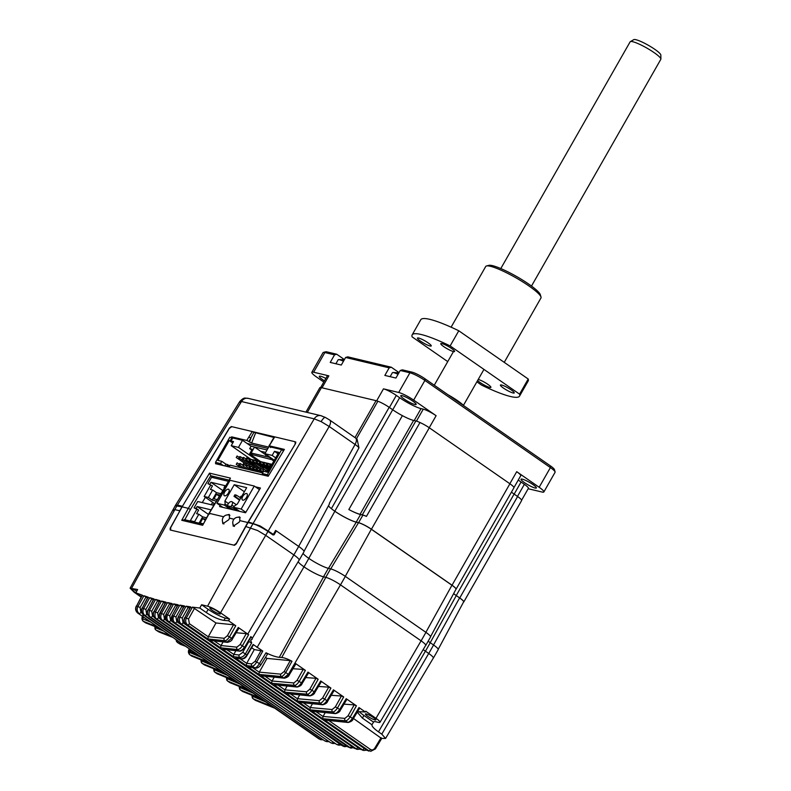 <?xml version="1.0" encoding="UTF-8"?>
<svg xmlns="http://www.w3.org/2000/svg" width="791" height="791" viewBox="0 0 791 791"><rect width="100%" height="100%" fill="white"/><g stroke="black" fill="none" stroke-linecap="round" stroke-linejoin="round"><path stroke-width="1.19" d="M212.146 610.276A6.002 0.969 29.7 0 1 209.872 608.002A6.002 0.969 29.7 0 1 218.029 611.67A6.002 0.969 29.7 0 1 220.303 613.954A6.002 0.969 29.7 0 1 212.146 610.276M135.874 592.736A6.002 0.969 29.7 0 1 134.361 591.757A6.002 0.969 29.7 0 1 132.087 589.473A6.002 0.969 29.7 0 1 136.794 591.065M367.647 716.221A6.002 0.969 29.7 0 1 365.373 713.947A6.002 0.969 29.7 0 1 373.52 717.625A6.002 0.969 29.7 0 1 375.804 719.899A6.002 0.969 29.7 0 1 367.647 716.221M274.052 677.442L272.055 680.992L293.876 682.959A1.77 1.493 93 0 0 294.39 685.342L271.62 683.256L272.055 680.992M292.977 668.721L303.19 669.433L297.07 680.339L293.876 682.959M323.568 576.817L279.292 657.321L281.734 657.499C284.414 657.776 287.825 659.032 291.988 661.266L285.858 672.31C284.157 674.931 282.634 676.335 281.299 676.532L283.761 677.956L288.666 674.1L295.191 663.263L305.415 670.373L303.19 669.433M295.191 663.263L295.508 664.104M286.955 686.311L284.997 689.871L306.631 691.818A1.77 1.493 93 0 0 307.145 694.201L284.562 692.135L284.968 689.93L278.481 685.431M305.731 677.58L315.945 678.292L309.825 689.198L306.631 691.818M301.826 683.642L301.42 682.959L307.946 672.123L318.17 679.232L315.945 678.292M307.946 672.123L308.263 672.963M299.552 695.16L297.564 698.71L319.386 700.678A1.77 1.493 93 0 0 319.9 703.061L297.129 700.974L297.564 698.71M318.486 686.44L328.7 687.152L322.58 698.058L319.386 700.678M314.581 692.501L314.175 691.818L320.701 680.982L330.925 688.081L328.7 687.152M320.701 680.982L321.017 681.822M312.307 704.02L310.319 707.569L332.141 709.527A1.77 1.493 93 0 0 332.655 711.92L309.884 709.824L310.319 707.569M331.241 695.299L341.455 696.011L335.335 706.907L332.141 709.527M327.336 701.36L326.93 700.678L333.456 689.841L343.68 696.94L341.455 696.011M333.456 689.841L333.772 690.672M325.061 712.879L323.074 716.428L344.896 718.386A1.77 1.493 93 0 0 345.41 720.779L322.639 718.683L323.074 716.428M343.996 704.158L354.21 704.87L348.089 715.766L344.896 718.386M340.09 710.219L339.675 709.537L346.211 698.7L356.434 705.799L354.21 704.87M346.211 698.7L346.527 699.531M359.707 711.653A962.103 458.404 -55.2 0 0 365.353 711.999L365.788 711.238L375.992 718.327A10.52 1.701 29.7 0 1 379.977 722.321A10.52 1.701 29.7 0 1 378.444 722.381L376.19 721.847A17.738 2.857 29.7 0 0 373.599 721.946A17.738 2.857 29.7 0 0 373.54 722.124L371.968 724.764L362.407 718.129L357.344 712.256L359.707 711.653M359.282 711.633A14.129 2.274 -150.3 0 0 363.929 715.46L373.54 722.124M428.722 653.475L381.786 734.157L378.474 731.853C373.925 728.649 371.76 726.286 371.968 724.764M381.786 734.157L385.573 738.428L381.47 738.418L381.114 737.657L374.736 748.246L375.399 748.919L381.756 738.379M329.254 720.838L370.455 749.443C372.086 750.333 373.51 749.937 374.736 748.246M353.468 718.465L381.47 738.418M352.845 719.068L352.43 718.396L358.966 707.559L365.353 711.999M358.966 707.559L359.282 708.39M367.004 750.313A1.77 0.84 -55.2 0 0 367.143 750.471A1.77 0.84 -55.2 0 0 367.331 750.54L368.784 750.738A1.77 0.84 -55.2 0 0 370.455 749.443M324.676 720.097L347.526 722.252A1.77 1.493 93.1 0 0 348.208 722.48L324.676 720.097L368.784 750.738L367.331 750.54L186.261 624.781C184.095 622.833 183.641 620.46 184.906 617.642L190.423 606.934M311.921 711.238L334.771 713.393A1.77 1.493 93.1 0 0 335.453 713.63L311.921 711.238L322.639 718.683M299.166 702.378L322.026 704.534A1.77 1.493 93.1 0 0 322.698 704.771L299.166 702.378L309.884 709.824M286.411 693.529L309.271 695.675A1.77 1.493 93.1 0 0 309.943 695.912L286.411 693.529L297.129 700.974M273.844 684.69L296.516 686.815A1.77 1.493 93.1 0 0 297.189 687.053L273.844 684.69L284.562 692.135M260.901 675.811L283.761 677.956A1.77 1.493 93.1 0 0 284.434 678.194L260.901 675.811L271.62 683.256M289.071 674.782L284.187 671.529L280.775 674.15A1.77 1.493 93.2 0 0 281.299 676.532L258.865 674.397L259.3 672.132L280.775 674.15M291.988 661.266L290.257 660.633L284.187 671.529M265.489 657.361L267.002 658.409L259.3 672.132M267.002 658.409L290.257 660.633M279.292 657.321C275.93 656.985 271.511 655.472 266.013 652.773L267.239 654.088M235.817 650.825L233.8 654.414L239.189 654.997A1.77 1.513 95.5 0 0 239.693 657.38L241.196 658.784L235.589 658.122L246.288 665.557L252.141 666.309L254.92 667.851L248.117 666.932L258.865 674.397M248.344 641.442L248.898 641.491L242.708 652.348L239.189 654.997M227.205 649.955L233.8 654.414M185.915 624.514A1.77 0.84 -55.2 0 0 186.073 624.712A1.77 0.84 -55.2 0 0 186.261 624.781L187.714 624.979C185.588 623.189 185.153 620.816 186.419 617.85L192.431 607.132L199.797 608.042L201.596 604.759L207.558 606.183C211.197 607.261 215.518 609.466 220.521 612.798L229.568 619.076L228.599 620.757L235.767 625.73L229.568 636.775C227.541 639.642 225.929 640.947 224.713 640.69L226.809 642.144L209.882 640.374L220.6 647.819L237.399 649.54A1.77 1.493 94.1 0 1 236.895 647.157L221.035 645.555L223.032 642.015M179.606 623.575A1.77 0.84 -55.2 0 0 179.755 623.753A1.77 0.84 -55.2 0 0 179.933 623.822L360.993 749.571L362.416 749.799L181.357 624.05A1.77 0.84 -55.2 0 0 183.037 622.764L182.217 618.018L178.588 616.693C177.322 619.501 177.767 621.884 179.933 623.822L181.357 624.05C179.231 622.27 178.806 619.897 180.071 616.931L186.103 606.193L190.7 606.885L191.076 607.646M186.103 606.193L189.721 608.23M183.037 622.764L364.859 748.879M173.377 622.487A1.77 0.84 -55.2 0 0 173.526 622.655A1.77 0.84 -55.2 0 0 173.684 622.725L354.734 748.464L356.138 748.731L175.088 622.982A1.77 0.84 -55.2 0 0 176.769 621.696L175.948 616.95L172.359 615.596C171.41 619.61 171.855 621.983 173.684 622.725L175.088 622.982C172.942 621.133 172.517 618.76 173.812 615.863L179.844 605.105L184.402 605.906L184.778 606.648M179.844 605.105L183.472 607.172M176.769 621.696L358.046 747.584M167.227 621.261A1.77 0.84 -55.2 0 0 167.366 621.419A1.77 0.84 -55.2 0 0 167.514 621.479L348.564 747.218L349.938 747.515L168.888 621.775A1.77 0.84 -55.2 0 0 170.589 620.49L169.768 615.744L166.199 614.35C165.181 618.176 165.626 620.559 167.514 621.479L168.888 621.775C166.753 619.926 166.328 617.553 167.633 614.656L173.674 603.889L178.173 604.799L178.568 605.51M173.674 603.889L177.283 605.975M339.161 745.27L336.452 744.301L156.747 618.918A1.77 0.84 -55.2 0 0 158.477 617.633L157.646 612.896L154.116 611.433C152.831 614.33 153.266 616.713 155.412 618.562L156.747 618.918C154.858 617.989 154.443 615.616 155.511 611.809L161.552 601.051L165.942 602.149L160.118 612.966C158.843 616.407 159.278 618.78 161.423 620.095A1.77 0.84 124.8 0 1 161.285 620.025C159.04 618.068 158.566 615.724 159.851 612.985L163.668 614.389L164.488 619.135A1.77 0.84 124.8 0 1 162.778 620.411C160.632 619.106 160.207 616.733 161.532 613.302L167.573 602.544L172.023 603.543L172.428 604.235M167.573 602.544L171.172 604.64M347.674 746.645L343.146 745.992A924.916 440.696 -55.2 0 0 343.818 746.15A1.77 0.84 -55.2 0 0 345.41 745.073M165.942 602.149L166.357 602.831M161.552 601.051L165.141 603.177M333.169 743.619L330.529 742.63L150.804 617.277A1.77 0.84 -55.2 0 0 152.534 616.001L151.714 611.255L148.194 609.762C146.899 612.659 147.324 615.032 149.479 616.881L150.804 617.277C148.955 616.535 148.55 614.162 149.568 610.168L155.6 599.42L159.94 600.626L154.116 611.433L159.693 600.626M159.94 600.626L160.365 601.279M155.6 599.42L159.189 601.565M329.402 741.869L324.676 740.821L144.931 615.487A1.77 0.84 -55.2 0 0 146.681 614.212L145.851 609.475L142.34 607.943C141.065 610.87 141.49 613.243 143.616 615.062L144.931 615.487C142.815 613.638 142.41 611.265 143.715 608.388L149.736 597.66L154.018 598.955L148.194 609.762L153.761 598.945M154.018 598.955L154.453 599.598M149.736 597.66L153.296 599.815M141.124 597.067L134.173 592.241L130.11 588.188L137.644 589.532L135.834 592.805L142.38 595.208L136.576 605.975L137.941 606.46C136.625 609.337 137.031 611.71 139.147 613.559A1.77 0.84 -55.2 0 0 140.897 612.293L140.076 607.547L137.941 606.46L143.942 595.752L148.154 597.156L142.34 607.943L147.917 597.136M148.154 597.156L148.599 597.769M135.834 592.805L141.352 596.641M142.38 595.208L142.835 595.811M323.46 739.99L320.217 739.318L137.832 613.104C135.716 611.275 135.291 608.902 136.576 605.975L142.143 595.178M143.942 595.752L147.492 597.927M272.252 706.462L253.229 698.829A1.77 1.542 -65 0 1 252.893 696.485L265.825 702.003M255.78 700.5A1.77 1.552 -65.1 0 1 255.552 700.411L274.793 708.222L255.355 700.302L253.031 698.71M321.532 738.656A1.77 0.84 124.8 0 1 320.217 739.318L318.813 738.814A1.77 0.84 124.8 0 1 318.733 738.735M157.468 626.729L137.832 613.104A1.77 0.84 -55.2 0 1 137.733 613.055C135.498 611.087 135.024 608.734 136.309 606.005M151.032 622.28L142.983 618.957A1.77 1.542 -66.4 0 0 143.339 621.311L157.973 627.085M160.158 628.608L145.425 622.764L143.102 621.182C141.718 619.739 141.599 617.88 142.795 615.616M170.223 635.588L160.009 628.499M163.786 631.139L155.797 627.846A1.77 1.542 -66.4 0 0 156.153 630.19L170.727 635.944M155.797 627.846L155.204 626.779M156.153 630.19L158.684 631.811L156.153 630.19M158.408 631.643L158.922 631.94A1.77 1.542 -66.6 0 1 158.684 631.811L172.913 637.467M182.988 644.467L172.764 637.358M177.194 640.453A1.77 1.533 -68.6 0 0 177.649 642.608L183.502 644.823M179.933 644.042L177.441 642.51M180.902 644.507A1.77 1.533 -68.9 0 1 180.585 644.428L176.541 641.6L176.007 639.632M189.484 648.986L189.88 650.657L192.529 652.99L190.542 651.468M191.195 655.739A5.3 2.521 -55.2 0 0 191.363 655.877A5.3 2.521 -55.2 0 0 191.541 655.976L189.445 654.444M208.478 662.166L189.929 654.78A1.77 1.552 -65.2 0 1 189.583 652.427L189.533 648.986M198.244 655.057L192.826 653.148A1.77 1.552 -69.3 0 1 192.529 652.99L198.244 655.057L208.982 662.512M189.583 652.427L202.081 657.736M195.713 653.297L191.007 651.754A1.77 1.552 -69.3 0 1 190.483 649.688M196.217 653.653L185.677 646.326M185.529 646.227L180.299 644.279A1.77 1.533 -68.9 0 0 180.585 644.428L185.658 646.316M192.431 607.132L215.983 622.982L208.241 636.785L207.845 638.96L187.714 624.979A1.77 0.84 -55.2 0 0 189.375 623.684L188.555 618.938L184.906 617.642L190.7 606.885M245.744 526.509L257.559 530.514L265.638 535.319L293.866 554.926A13.931 2.244 29.7 0 1 299.156 560.206L303.991 551.722A13.931 2.244 -150.3 0 0 298.701 546.443L276.316 530.899L274.072 534.835L260.15 525.966L248.334 521.961L236.202 543.981L234.502 545.306L170.194 529.99L170.174 528.259L181.92 507.189M236.173 632.731L246.278 633.631L240.148 644.536L236.895 647.157M214.47 641.115L221.035 645.555M232.159 638.97L231.743 638.288L238.269 627.471L248.611 634.669L246.278 633.631M238.269 627.471L238.595 628.281M248.611 634.669L242.432 645.733L240.148 644.536M222.647 649.243L239.386 651.102A1.77 1.503 94.2 0 0 239.386 651.102A1.77 1.503 94.2 0 1 238.724 650.874C240.731 651.112 242.619 649.935 244.379 647.345L242.432 645.733C240.85 648.264 239.179 649.54 237.399 649.54L238.724 650.874L222.647 649.243L233.385 656.698L239.693 657.38C241.71 657.578 243.618 656.411 245.398 653.87L242.708 652.348M220.996 645.644L220.6 647.819M238.892 628.212L232.416 638.97C231.951 640.542 230.31 641.669 227.462 642.371L209.882 640.374M215.983 622.982L233.553 624.781L235.767 625.73M208.29 636.706L224.209 638.297A1.77 1.493 94.1 0 0 224.713 640.69L207.845 638.96M228.599 620.757A962.103 458.404 124.8 0 1 223.962 620.391C218.85 619.561 212.967 616.95 206.322 612.57L199.797 608.042M201.596 604.759L208.171 609.327A14.129 2.274 -150.3 0 0 225.287 618.058L229.568 619.076M244.35 647.691L250.846 636.567C252.438 638.208 252.665 639.227 251.528 639.612L299.206 559.979M248.898 641.491L251.647 642.935L250.648 640.196L251.528 639.612M251.657 647.73L254.287 649.559L262.78 651.072L253.13 644.447L246.683 655.225L245.398 653.87L251.647 642.935M254.287 649.559L246.703 663.362L240.187 658.834M261.159 650.439L255.088 661.325L251.667 663.926A1.77 1.493 96.8 0 0 252.141 666.309C253.644 666.062 255.137 664.648 256.65 662.047L262.78 651.072M266.013 652.773L259.468 663.511L255.088 661.325M283.722 677.927A5.3 2.521 -55.2 0 0 288.577 674.041L340.476 584.846L421.109 640.848A12.172 1.968 29.7 0 1 425.726 645.456A12.172 1.968 29.7 0 1 425.548 645.604M260.714 664.707L259.468 663.511C257.846 666.16 256.333 667.604 254.92 667.851A1.77 1.493 97 0 0 255.513 668.079L248.117 666.932M255.513 668.079L255.513 668.079C257.421 668.296 259.24 667.179 260.971 664.727L267.536 654.028M246.288 665.557L246.703 663.362M246.703 655.601L246.683 655.225C245.012 657.687 243.183 658.873 241.196 658.784A1.77 1.513 96.1 0 0 241.809 659.012L235.589 658.122M241.809 659.012L241.809 659.012C243.984 658.952 245.694 657.805 246.95 655.591L253.377 644.873M233.75 654.503L233.385 656.698M369.051 751.223L186.073 624.712C183.828 622.744 183.354 620.401 184.639 617.662M366.658 750.125L364.078 750.471L362.416 749.799A1.77 0.84 -55.2 0 0 364.097 748.513M360.251 749.107L357.7 749.384L356.138 748.731A1.77 0.84 -55.2 0 0 357.819 747.436M353.923 747.95L349.938 747.515A1.77 0.84 -55.2 0 0 351.58 746.318M345.202 746.763L162.778 620.411A924.916 440.696 124.8 0 1 161.423 620.095L342.463 745.834A1.77 0.84 -55.2 0 1 342.325 745.765L161.285 620.025A1.77 0.84 124.8 0 1 161.156 619.887M341.504 745.201L337.797 744.657A1.77 0.84 124.8 0 0 339.319 743.678M335.414 743.609L331.854 743.016A1.77 0.84 124.8 0 0 333.308 742.146M327.079 741.77L325.991 741.236A1.77 0.84 124.8 0 0 327.385 740.475M189.514 654.513L191.541 655.976M211.177 664.035L191.58 656.006A1.77 1.552 -65.1 0 0 191.788 656.125L191.402 655.907M221.233 671.025L211.029 663.936M214.806 666.576L201.873 661.049A1.77 1.542 -65 0 0 202.219 663.392L221.747 671.381M223.932 672.894L204.335 664.865L202.012 663.273M233.988 679.884L223.774 672.785M227.561 675.435L214.628 669.908A1.77 1.542 -65 0 0 214.974 672.251L234.502 680.24M236.687 681.753L217.09 673.724L214.766 672.132M246.743 688.743L236.529 681.644M240.316 684.294L227.383 678.767A1.77 1.542 -65 0 0 227.729 681.11L247.257 689.09M230.27 682.781A1.77 1.552 -65.1 0 1 230.043 682.702L249.284 690.503L229.845 682.584L227.521 680.992M259.497 697.603L249.284 690.503M253.071 693.153L240.138 687.626A1.77 1.542 -65 0 0 240.484 689.97L260.012 697.949M262.187 699.471L242.6 691.443L240.276 689.851M423.205 649.559A16.087 2.591 -150.3 0 0 425.439 651.191L428.752 653.495A12.172 1.968 29.7 0 1 433.369 658.102A12.172 1.968 29.7 0 1 433.201 658.26M433.369 658.102L438.204 649.629A12.172 1.968 -150.3 0 0 433.587 645.011L428.752 653.495M428.168 641.175A16.087 2.591 -150.3 0 0 430.274 642.707L433.587 645.011M425.726 645.456L430.561 636.982A12.172 1.968 -150.3 0 0 425.944 632.365L345.341 576.382A12.172 1.968 -150.3 0 0 330.589 568.858L325.754 577.341A12.172 1.968 29.7 0 1 340.496 584.865L345.341 576.382M298.148 561.758A16.077 2.591 -150.3 0 0 304.021 566.86A16.087 2.591 -150.3 0 0 323.509 576.807L325.754 577.341M303.042 553.384A16.077 2.591 -150.3 0 0 308.856 558.387A16.087 2.591 -150.3 0 0 328.344 568.324L330.589 568.858M276.059 531.344L275.387 530.88M275.486 530.702L276.316 530.899L275.624 530.445L273.439 534.39M173.13 510.413L174.791 509.612L179.715 510.778L182.306 506.24L177.382 505.073L175.721 505.864M172.942 509.918L175.572 505.142M212.641 502.364L211.286 504.747M232.752 523.019L233.246 526.213L239.169 522.189L239.871 520.626L239.673 516.918L236.835 517.363M222.36 520.626L222.874 523.741L228.797 519.717L229.499 518.154L229.301 514.447L226.147 515.109M268.673 447.093L251.637 443.039L249.481 441.942L250.974 438.125L248.858 436.998L246.782 440.458L248.918 441.546L253.911 432.301L273.923 437.453M270.651 447.568L269.247 445.808L274.536 437.215M216.042 462.784L215.498 463.684L268.228 476.241L284.374 449.407L269.247 445.808L269.662 446.49M233.503 438.135L231.654 436.85L231.209 437.591M246.782 440.458L231.654 436.85M267.922 448.418L247.089 443.454M248.918 441.546L249.481 441.942M268.989 445.817L271.333 442.347M210.742 475.747L209.526 473.127L188.327 508.346L190.463 509.444L210.742 475.747A1.77 1.523 103.4 0 0 210.782 475.767L213.699 477.804M184.738 519.835L181.742 520.3L202.664 525.283L208.982 513.339L230.438 478.11L209.526 473.127M202.249 502.592L205.383 497.321M223.616 516.75L209.239 513.329L209.645 514.012L209.239 513.329L230.438 478.11M295.142 444.206L247.791 522.505L236.341 543.308L233.948 545.157L170.599 530.089M170.718 530.118L170.658 527.666L182.098 506.863L229.301 428.455L231.763 426.656L252.27 431.54L248.858 436.998M181.742 520.3L188.327 508.346L182.098 506.863M247.791 522.505L239.871 520.626M233.909 519.203L229.499 518.154M220.234 505.578L219.621 506.596L245.546 512.766L260.437 488.017L255.404 486.821M274.526 436.83L295.033 441.714L295.172 444.147M253.911 432.301L252.27 431.54M214.717 503.808L204.157 496.471L208.389 497.48L212.66 489.995L210.416 489.461L212.453 485.892L207.914 483.647L211.543 477.289L228.283 481.274M212.453 485.892L207.914 483.647M209.902 484.122L210.94 482.302L225.109 485.674L224.071 487.493M222.736 490.499L210.94 482.302M204.157 496.471L210.465 485.417M219.295 496.204L216.536 494.286L219.957 495.097M217.248 499.615L213.946 498.824L216.536 494.286M220.808 493.683L216.487 492.655L212.215 500.139L216.339 501.118M212.215 500.139L208.389 497.48M212.66 489.995L216.487 492.655M239.208 457.435L237.102 455.972L236.242 457.485L246.189 464.396L246.832 463.269M246.189 464.396L236.242 457.485M240.563 463.674L239.693 463.467L238.833 464.979L239.693 465.187L240.563 463.674L243.371 465.632M239.693 465.187L244.637 468.618M247.336 456.872L246.09 459.057L244.014 457.623L243.153 459.136L253.1 466.047L253.585 465.197M244.014 457.623L243.153 457.416L242.283 458.928L243.153 459.136M251.548 470.259L246.604 466.838L247.474 465.326L249.58 466.789M247.474 465.326L246.604 465.118L247.306 465.602M253.031 460.728L250.925 459.264L250.065 460.777L259.151 467.481L249.195 460.57L250.065 459.057L250.767 459.551M250.925 459.264L250.065 459.057M260.012 467.689L260.496 466.838M249.195 460.57L250.065 460.777M257.589 471.703L252.655 468.272L253.525 466.759L256.492 468.43M252.655 468.272L253.525 468.48L254.386 466.967M253.525 468.48L258.459 471.911M259.952 462.369L257.836 460.906L256.976 462.428L266.923 469.33L267.407 468.49M257.836 460.906L256.976 460.708L256.116 462.221L256.976 462.428M266.923 469.33L256.116 462.221M263.185 472.029L260.437 470.121L261.297 468.608L263.403 470.072M263.017 472.316L259.567 469.923L260.437 468.41L261.139 468.895M260.437 468.41L261.297 468.608M266.864 464.02L264.748 462.557L263.887 464.07L269.8 468.173M264.748 462.557L263.887 462.349L263.027 463.862L263.887 464.07M269.642 468.46L263.027 463.862M267.338 472.158L266.478 471.565L267.348 470.052L268.337 470.734M267.348 470.052L268.495 470.457M270.927 466.196L269.939 465.504L270.799 463.991L271.501 464.485M271.956 464.396L271.086 465.909M269.939 465.504L270.799 465.711M250.47 454.163L254.524 447.044L251.073 446.223L249.689 448.645L252.28 449.258L249.6 453.955L270.888 459.433L269.998 458.81L270.858 459.017L271.343 458.167M270.581 457.633L252.23 453.263L251.36 454.776M256.462 454.271L257.322 454.479M267.358 455.398L266.132 455.102L265.4 456.397M266.132 455.102L254.524 447.044M270.641 457.682L269.998 458.81M265.143 475.51L262.315 473.542L263.611 471.268L267.506 472.197L278.818 452.363L274.497 451.335L272.163 455.418L264.906 453.698L268.97 446.579L281.665 449.604L283.494 450.87M262.315 473.542L267.328 474.738L281.665 449.604M267.328 474.738L268.604 475.618M218.306 464.357L215.488 462.399L220.501 463.585L223.319 465.543M215.488 462.399L229.825 437.265L231.901 437.759L230.171 440.785L233.543 441.586L231.209 445.679L238.467 447.399L242.521 440.29L232.762 437.967L231.031 440.992M220.501 463.585L221.796 461.321L217.901 460.392L229.222 440.557L230.171 440.785M224.871 465.919L225.88 464.149L221.796 461.321M264.145 474.808L262.681 474.462L262.958 473.987M225.88 464.149L227.6 464.564L226.829 465.929L229.331 466.522L230.112 465.157L262.681 472.909M278.007 453.777L274.497 451.335M272.163 455.418L275.683 457.86M264.906 453.698L274.329 460.233M270.858 459.017L273.844 461.084M261.445 461.835L263.848 462.409M264.906 462.666L267.309 463.229M268.367 463.486L270.769 464.06M270.957 464.099L271.629 464.258M260.546 461.558L249.6 453.955M249.689 448.645L251.795 450.109M257.995 461.015L258.598 460.194M251.073 446.223L242.521 440.29M258.113 461.044L238.467 447.399M250.698 459.205L231.209 445.679M251.083 459.373L253.486 459.947M254.534 460.194L256.937 460.767M231.901 437.759L230.428 440.963M232.702 438.066L232.149 437.937M229.222 440.557L232.732 443M243.776 463.121L242.639 465.118M229.647 465.978L227.6 464.564M270.285 467.323L266.478 464.683L267.348 463.17L268.05 463.664M270.314 464.841L267.348 463.17M268.208 463.378L267.348 464.89L270.443 467.046M266.478 464.683L267.348 464.89M263.878 471.337L263.027 470.744L263.887 469.231L266.705 471.179M263.887 469.231L266.864 470.902M263.403 463.2L261.297 461.736L260.437 463.249L269.158 469.3M261.297 461.736L260.427 461.529L259.567 463.042L260.437 463.249M268.989 469.587L259.567 463.042M261.05 472.524L256.116 469.093L256.976 467.58L259.952 469.251M256.116 469.093L256.976 469.3L257.836 467.788M256.976 469.3L261.91 472.731M256.492 461.549L254.386 460.085L253.515 461.598L263.472 468.509L263.957 467.659M254.386 460.085L253.515 459.878L252.655 461.4L253.515 461.598M263.472 468.509L252.655 461.4M254.999 471.09L250.065 467.659L250.925 466.146L253.041 467.61M254.138 470.882L249.205 467.451L250.065 465.939L250.767 466.423M250.065 465.939L250.925 466.146M249.58 459.907L247.474 458.444L246.604 459.957L255.691 466.66L245.744 459.749L246.604 458.236L247.306 458.721M256.561 466.868L257.035 466.018M245.744 459.749L246.604 459.957M248.087 469.439L243.153 466.008L244.014 464.495L246.832 466.453M244.014 464.495L243.153 464.297L243.855 464.782M242.669 458.266L240.553 456.793L239.693 458.315L249.64 465.217L250.292 464.09M240.553 456.793L239.693 456.595L238.833 458.108L239.693 458.315M249.64 465.217L248.938 464.732M253.1 466.047L252.398 465.553M241.176 467.797L236.242 464.366L237.102 462.854L239.208 464.317M246.594 497.282A3.886 1.849 124.8 0 1 242.471 500.021A3.886 1.849 124.8 0 1 242.788 496.382A3.886 1.849 124.8 0 1 246.911 493.643A3.886 1.849 124.8 0 1 246.594 497.282M228.451 492.961A3.886 1.849 124.8 0 1 224.328 495.7A3.886 1.849 124.8 0 1 224.644 492.061A3.886 1.849 124.8 0 1 228.757 489.322A3.886 1.849 124.8 0 1 228.451 492.961M222.795 507.347L216.961 503.303L230.082 480.285L254.277 486.04L241.156 509.058L233.731 507.278L234.176 506.191L237.349 504.025L246.673 487.671L234.235 484.715L244.36 491.745M227.274 505.518L225.148 504.035L224.318 505.054L216.961 503.303M236.311 504.727L232.109 501.801A3.53 1.681 124.8 0 0 231.822 501.682L231.476 501.593A3.53 1.681 -55.2 0 0 228.016 504.213L227.155 505.726L232.989 509.78M236.796 510.689L230.952 506.635L231.822 505.113L233.849 506.527M232.109 501.801A3.53 1.681 124.8 0 1 231.822 505.113M230.952 506.635L227.155 505.726M241.156 509.058L245.823 512.301M254.277 486.04L259.468 489.649M228.461 503.531L224.901 501.059L234.235 484.715M225.148 504.035L224.901 501.059M236.272 495.126L234.887 494.8L234.017 496.313L235.402 496.649L236.272 495.126L240.82 497.935M235.402 496.649L239.811 499.704M234.017 496.313L239.554 500.159M241.69 496.422L240.939 496.244L240.069 497.757M213.797 505.34L197.72 501.514L194.092 507.871L196.079 508.346L197.117 506.527L208.409 514.377M205.195 520.231L202.723 518.51L205.739 519.232M203.228 523.79L200.133 523.059L202.723 518.51M206.53 517.798L202.664 516.879L199.085 523.167M195.426 522.297L194.576 521.704L198.838 514.229L202.664 516.879M205.413 519.816L203.959 518.807M198.838 514.229L196.593 513.695L198.63 510.116L194.092 507.871M194.576 521.704L190.344 520.696L196.643 509.641M198.63 510.116L196.079 508.346M211.078 509.849L197.117 506.527M260.536 451.216L265.628 452.422M250.955 446.134L267.032 449.97M212.73 502.423L211.395 504.767M213.125 505.182L214.134 503.402M447.894 394.689A21.199 3.421 29.7 0 1 457.564 400.681A21.199 3.421 29.7 0 1 464.09 405.931M524.384 482.559A8.83 1.424 29.7 0 1 521.042 479.208A8.83 1.424 29.7 0 1 533.035 484.616A8.83 1.424 29.7 0 1 536.377 487.958A8.83 1.424 29.7 0 1 524.384 482.559M404.142 399.04A8.83 1.424 29.7 0 1 400.79 395.698A8.83 1.424 29.7 0 1 412.783 401.106A8.83 1.424 29.7 0 1 416.135 404.448A8.83 1.424 29.7 0 1 404.142 399.04M324.488 380.837A8.83 1.424 29.7 0 1 322.659 379.64A8.83 1.424 29.7 0 1 319.307 376.298A8.83 1.424 29.7 0 1 325.852 378.434M298.652 546.403L355.07 444.463L329.185 426.478L321.136 421.613L314.215 418.844A7.07 6.11 -76.6 0 1 320.859 415.671L320.859 415.671A7.07 6.11 -76.6 0 1 322.679 416.481M220.521 612.798L329.185 426.478A7.07 3.362 -55.2 0 0 329.669 420.011L325.388 417.46A7.07 1.938 -63 0 0 321.136 421.613M273.103 535.003L267.882 531.384C262.118 527.548 257.124 525.006 252.912 523.741L247.988 522.564M295.814 442.031L295.537 443.553L248.354 521.971M252.438 431.579L274.398 436.81M229.657 427.931L231.269 426.537M182.068 506.922L229.499 427.822M399.05 372.561A11.301 1.819 29.7 0 1 397.685 371.651L391.308 367.222L347.753 356.85L345.608 357.473L341.297 365.046L330.233 362.416L334.544 354.843L324.864 352.539L327.009 351.906A10.599 1.711 -150.3 0 0 325.714 351.797L323.361 352.41A12.359 1.997 29.7 0 1 324.864 352.539L313.641 372.225L328.848 375.844A10.599 1.711 29.7 0 0 327.296 375.903L320.671 387.521M391.308 367.222L389.172 367.845L345.608 357.473M344.421 359.559A11.301 1.819 29.7 0 1 343.067 358.639L336.689 354.21L334.544 354.843M336.689 354.21L327.009 351.906M389.419 407.484L396.311 395.401A10.599 1.711 -150.3 0 0 383.477 388.846L376.645 400.829M396.311 395.401L399.633 397.705A17.659 2.848 -150.3 0 0 421.03 408.621L414.207 420.575M331.38 508.653L389.172 407.316L392.682 409.758A17.659 2.848 29.7 0 0 402.392 415.651L348.841 509.533A17.659 2.848 -150.3 0 0 360.538 514.545L362.911 515.109L358.59 522.683L356.217 522.119A17.659 2.848 29.7 0 1 334.82 511.204L333.229 510.096A17.649 2.848 29.7 0 1 328.463 505.746M402.392 415.651A17.402 2.808 -150.3 0 0 413.604 420.436L360.063 514.308A17.402 2.808 29.7 0 1 348.841 509.533M413.604 420.436L415.848 420.97A10.866 1.75 29.7 0 1 419.981 422.523L366.441 516.394A10.599 1.711 -150.3 0 0 362.911 515.109M360.063 514.308L362.308 514.842A10.866 1.75 29.7 0 1 366.441 516.394M358.59 522.683A10.599 1.711 29.7 0 1 371.434 529.228L429.295 427.783A10.599 1.711 -150.3 0 0 419.981 422.523M452.037 585.211A10.599 1.711 29.7 0 1 456.061 589.236L513.923 487.78A10.599 1.711 -150.3 0 0 509.908 483.766L452.037 585.211L371.434 529.228M509.908 483.766L429.295 427.783M513.962 487.582L520.735 475.698A10.599 1.711 -150.3 0 0 516.721 471.683L509.849 483.726M518.283 479.999A17.659 2.848 -150.3 0 0 521.051 482.035L514.16 494.118M463.763 601.981L521.635 500.535A10.599 1.711 -150.3 0 0 517.611 496.521L459.749 597.966A10.599 1.711 29.7 0 1 463.763 601.981A10.599 1.711 29.7 0 1 463.477 602.159M459.749 597.966L456.239 595.534A17.659 2.848 29.7 0 1 453.629 593.616M511.441 492.131A17.659 2.848 29.7 0 0 514.101 494.078L517.611 496.521M425.884 632.325L451.948 585.241L371.335 529.258A10.599 1.711 -150.3 0 0 358.501 522.713L356.257 522.179A17.659 2.848 29.7 0 1 334.86 511.263A17.649 2.848 29.7 0 1 333.229 510.096M451.948 585.241A10.599 1.711 29.7 0 1 455.972 589.255L430.581 636.646M438.234 649.292L463.615 601.902A10.599 1.711 -150.3 0 0 459.591 597.897L456.278 595.593A17.659 2.848 29.7 0 1 453.619 593.645M305.929 412.111L319.841 387.728A10.866 1.75 29.7 0 1 321.433 387.659L376.051 400.661A10.866 1.75 29.7 0 1 377.851 401.235A10.599 1.711 -150.3 0 1 389.172 407.316M528.17 488.729L542.043 492.032A12.359 1.997 29.7 0 0 543.862 491.962L555.084 472.276A12.359 1.997 29.7 0 0 555.104 471.911A12.359 1.997 29.7 0 0 550.398 467.59L424.896 380.431L424.896 378.711A10.599 1.711 -150.3 0 0 412.052 372.156L402.372 369.852L400.236 370.485L395.915 378.049L384.851 375.418L389.172 367.845M521.051 482.035L524.364 484.329A10.599 1.711 29.7 0 1 528.388 488.354L521.635 500.189M555.104 471.911L554.432 469.577A10.599 1.711 -150.3 0 0 550.398 465.869L550.398 467.59L539.165 487.276A12.359 1.997 29.7 0 1 543.862 491.962M539.165 487.276L516.721 471.683M550.398 465.869L424.896 378.711M421.03 408.621L423.274 409.155A10.599 1.711 29.7 0 1 436.108 415.7L413.663 400.108L424.896 380.431A12.359 1.997 29.7 0 0 409.916 372.788L400.236 370.485M412.052 372.156L409.916 372.788L398.684 392.474A12.359 1.997 29.7 0 1 413.663 400.108M398.684 392.474L383.477 388.846M323.806 382.043L316.519 376.981A12.359 1.997 29.7 0 1 311.832 372.294A12.359 1.997 29.7 0 1 313.641 372.225M311.832 372.294L323.054 352.608A12.359 1.997 29.7 0 1 323.361 352.41M356.494 438.689L377.851 401.235M304.021 551.367L329.402 503.996A12.359 1.997 -150.3 0 0 329.323 503.412L358.966 447.825L357.097 439.193L355.555 437.996A7.07 3.362 -55.2 0 1 355.07 444.463A10.698 1.72 -150.3 0 1 358.966 447.825M181.96 506.843L175.236 505.736M177.411 505.073L241.512 401.531L239.891 402.263M250.668 527.676L314.215 418.844L241.512 401.531A7.07 6.11 -76.6 0 1 248.156 398.357C244.903 398.417 244.528 396.578 239.742 401.541L175.671 505.034M248.156 398.357L320.859 415.671L325.388 417.46M398.041 374.321A9.887 1.592 -150.3 0 0 393.918 372.709A9.887 1.592 -150.3 0 0 392.811 372.561A9.887 1.592 -150.3 0 0 392.366 372.749L390.131 376.674M343.462 361.24A9.887 1.592 -150.3 0 0 339.685 359.796A9.887 1.592 -150.3 0 0 338.578 359.638A9.887 1.592 -150.3 0 0 338.133 359.836L335.888 363.761M630.338 41.626L633.818 39.629A15.622 2.521 29.7 0 1 635.143 39.55A15.622 2.521 29.7 0 1 650.449 46.521A15.622 2.521 29.7 0 1 660.841 55.044L660.89 59.048A17.659 2.848 -150.3 0 0 649.154 49.418A17.659 2.848 -150.3 0 0 631.841 41.537A17.659 2.848 -150.3 0 0 630.338 41.626A17.659 2.848 -150.3 0 0 630.14 41.814L500.802 268.564M531.493 286.065L660.821 59.315A17.659 2.848 -150.3 0 0 660.89 59.048M420.466 341.089A7.95 1.285 29.7 0 1 417.45 338.073A7.95 1.285 29.7 0 1 428.238 342.938A7.95 1.285 29.7 0 1 431.253 345.954A7.95 1.285 29.7 0 1 420.466 341.089M443.8 346.646A7.95 1.285 29.7 0 1 440.785 343.63A7.95 1.285 29.7 0 1 451.582 348.495A7.95 1.285 29.7 0 1 454.588 351.511A7.95 1.285 29.7 0 1 443.8 346.646M503.442 388.074A7.95 1.285 29.7 0 1 500.426 385.059A7.95 1.285 29.7 0 1 511.223 389.923A7.95 1.285 29.7 0 1 514.239 392.939A7.95 1.285 29.7 0 1 503.442 388.074M478.229 379.443A7.95 1.285 29.7 0 1 487.889 384.367A7.95 1.285 29.7 0 1 490.904 387.382A7.95 1.285 29.7 0 1 480.107 382.518A7.95 1.285 29.7 0 1 477.626 380.501M504.243 362.357L540.955 297.98A31.788 5.132 -150.3 0 0 541.004 297.04A31.788 5.132 -150.3 0 0 528.902 285.937A31.788 5.132 -150.3 0 0 486.514 265.964A31.788 5.132 -150.3 0 0 485.723 266.478L451.097 327.187M486.514 265.964L488.868 265.351A30.028 4.845 29.7 0 1 528.902 284.216A30.028 4.845 29.7 0 1 540.332 294.707L541.004 297.04M412.151 334.88L420.782 319.732A61.817 9.967 -150.3 0 1 458.78 330.776L450.138 345.924A61.817 9.967 -150.3 0 0 412.151 334.88A61.817 9.967 -150.3 0 0 412.111 336.867L447.736 361.606M458.78 330.776L528.21 379.008A61.817 9.967 -150.3 0 1 528.18 380.995L519.539 396.133A61.817 9.967 -150.3 0 1 481.551 385.088L476.864 381.835M528.21 379.008L519.578 394.145A61.817 9.967 -150.3 0 1 519.539 396.133M450.138 345.924L519.578 394.145M265.489 676.542L272.015 681.081M305.415 670.373L299.206 681.427L297.07 680.339M318.17 679.232L311.961 690.286L309.825 689.198M290.989 694.261L297.515 698.799M330.925 688.081L324.715 699.145L322.58 698.058M303.744 703.12L310.27 707.648M343.68 696.94L337.47 708.004L335.335 706.907M316.499 711.979L323.025 716.508M356.434 705.799L350.225 716.864L348.089 715.766M362.407 718.129L363.929 715.46M421.079 640.829L375.992 718.327M425.41 651.171L378.474 731.853M348.208 722.48L348.208 722.48C351.036 721.738 352.667 720.601 353.102 719.068L359.589 708.311M347.526 722.252C348.742 722.48 350.373 721.194 352.43 718.396L350.225 716.864C348.218 719.701 346.616 721.006 345.41 720.779L347.526 722.252M335.453 713.63L335.453 713.63C338.281 712.879 339.912 711.742 340.348 710.219L346.834 699.452M334.771 713.393C335.987 713.63 337.619 712.345 339.675 709.537L337.47 708.004C335.463 710.842 333.861 712.147 332.655 711.92L334.771 713.393M322.698 704.771L322.698 704.771C325.526 704.02 327.158 702.883 327.593 701.36L334.079 690.592M322.026 704.534C323.232 704.771 324.864 703.486 326.93 700.678L324.715 699.145C322.708 701.993 321.106 703.298 319.9 703.061L322.026 704.534M309.943 695.912L309.943 695.912C312.771 695.16 314.403 694.023 314.838 692.501L321.324 681.733M309.271 695.675C310.477 695.912 312.109 694.627 314.175 691.818L311.961 690.286C309.963 693.134 308.352 694.439 307.145 694.201L309.271 695.675M297.189 687.053L297.189 687.053C300.016 686.301 301.648 685.164 302.083 683.642L308.569 672.874M296.516 686.815C297.723 687.053 299.354 685.767 301.42 682.959L299.206 681.427C297.208 684.274 295.597 685.579 294.39 685.342L296.516 686.815M284.434 678.194L284.434 678.194C287.262 677.442 288.893 676.305 289.328 674.782L295.814 664.015M252.794 667.733L259.26 672.221M207.558 606.183L250.727 527.696M182.217 618.018L188.278 607.221M360.686 749.364A1.77 0.84 -55.2 0 0 360.815 749.502L179.755 623.753C177.51 621.795 177.036 619.442 178.331 616.713L184.125 605.946M184.402 605.906L178.331 616.713M175.948 616.95L182.009 606.163M354.447 748.266A1.77 0.84 -55.2 0 0 354.566 748.395L173.526 622.655C171.261 620.411 170.787 618.058 172.092 615.616L177.906 604.828M178.173 604.799L172.092 615.616M169.768 615.744L175.82 604.957M170.589 620.49L172.764 621.993M348.287 747.03A1.77 0.84 -55.2 0 0 348.406 747.149L167.366 621.419C165.121 619.452 164.647 617.109 165.932 614.37L171.756 603.563M172.023 603.543L165.932 614.37M163.668 614.389L169.709 603.632M164.488 619.135L166.298 620.391M342.216 745.656A1.77 0.84 -55.2 0 0 342.325 745.765L343.818 746.437M157.646 612.896L163.678 602.159M158.477 617.633L160.009 618.7M337.717 744.885L336.323 744.242A1.77 0.84 124.8 0 0 336.452 744.301L155.412 618.562A1.77 0.84 -55.2 0 1 155.283 618.503C153.039 616.545 152.564 614.192 153.85 611.453M155.155 618.364A1.77 0.84 -55.2 0 0 155.283 618.503L336.323 744.242A1.77 0.84 124.8 0 1 336.224 744.143M151.714 611.255L157.725 600.547M152.534 616.001L153.84 616.911M331.686 743.184L330.411 742.571A1.77 0.84 124.8 0 0 330.529 742.63L149.479 616.881A1.77 0.84 -55.2 0 1 149.351 616.832C147.116 614.864 146.642 612.521 147.927 609.782M149.232 616.703A1.77 0.84 -55.2 0 0 149.351 616.832L330.411 742.571A1.77 0.84 124.8 0 1 330.312 742.482M145.851 609.475L151.842 598.807M146.681 614.212L147.788 614.983M325.734 741.345L324.567 740.762A1.77 0.84 124.8 0 0 324.676 740.821L143.616 615.062A1.77 0.84 -55.2 0 1 143.507 615.012C141.273 613.045 140.788 610.701 142.083 607.963M143.398 614.904A1.77 0.84 -55.2 0 0 143.507 615.012L324.567 740.762A1.77 0.84 124.8 0 1 324.478 740.683M140.076 607.547L146.038 596.918M252.893 696.485L252.369 695.724M255.009 700.065L255.355 700.302A1.77 1.552 -65.1 0 0 255.552 700.411L252.388 698.048L251.894 695.536M274.793 708.222L318.911 738.863A1.77 0.84 124.8 0 1 318.813 738.814L274.863 708.291M140.897 612.293L141.836 612.936M137.644 612.956A1.77 0.84 -55.2 0 0 137.733 613.055L157.716 626.927M142.983 618.957L143.062 615.596M145.04 622.497L145.425 622.764A1.77 1.542 -66.5 0 0 145.663 622.893L143.131 621.192M174.86 509.622L131.682 588.118M227.462 642.371A1.77 1.493 -85.7 0 1 226.809 642.144L231.743 638.288L227.432 635.687L224.209 638.297M233.553 624.781L227.432 635.687M188.555 618.938L194.616 608.141M189.375 623.684L208.241 636.785M206.322 612.57L208.171 609.327M223.962 620.391L225.287 618.058M293.837 554.906L247.781 634.075M257.055 647.522L303.991 566.84M246.733 663.303L251.667 663.926M325.823 577.361L281.734 657.499M344.51 746.605A5.3 4.578 -76.6 0 1 343.146 745.992M192.005 656.204A1.77 1.552 -65.1 0 1 191.788 656.125L211.157 664.025M201.873 661.049L201.349 660.287M203.999 664.628L204.335 664.865A1.77 1.552 -65.1 0 0 204.543 664.984L201.369 662.621L200.884 660.099M204.76 665.063A1.77 1.552 -65.1 0 1 204.543 664.984L223.912 672.884M214.628 669.908L214.104 669.146M216.754 673.487L217.09 673.724A1.77 1.552 -65.1 0 0 217.298 673.843L214.124 671.48L213.639 668.959M227.383 678.767L226.859 678.006M229.509 682.346L229.845 682.584A1.77 1.552 -65.1 0 0 230.043 682.702L226.879 680.339L226.384 677.818M240.138 687.626L239.614 686.865M242.254 691.205L242.6 691.443A1.77 1.552 -65.1 0 0 242.797 691.561L239.633 689.198L239.139 686.677M243.025 691.641A1.77 1.552 -65.1 0 1 242.797 691.561L262.177 699.462M272.766 706.808L262.039 699.363M430.274 642.707L425.439 651.191M425.944 632.365L421.109 640.848M328.344 568.324L323.509 576.807M304.021 566.86L308.856 558.387M298.701 546.443L293.866 554.926M177.382 505.073L174.791 509.612M251.637 443.039L255.552 433.072M210.782 475.767L228.985 480.107M184.787 519.766L190.463 509.444M202.664 525.283L209.239 513.329M233.79 507.308L239.624 511.362M230.151 509.107L224.318 505.054M343.067 358.639L342.384 359.836M392.731 409.787L399.633 397.705M360.538 514.545L356.217 522.119M334.82 511.204L392.682 409.758M415.848 420.97L362.308 514.842M514.101 494.078L456.239 595.534M334.86 511.263L308.797 558.347M356.257 522.179L328.473 568.353M358.501 522.713L330.717 568.887M345.281 576.342L371.335 529.258M456.278 595.593L430.215 642.678M459.591 597.897L433.537 644.972M307.294 412.437L321.433 387.659M524.364 484.329L517.472 496.422M429.246 427.743L436.108 415.7M423.274 409.155L416.442 421.128M397.685 371.651L397.013 372.828M322.036 387.798L328.848 375.844M376.051 400.661L354.991 437.601M379.977 722.321L425.766 645.248M385.573 738.428L433.419 657.894M370.534 751.42L375.399 748.919M159.851 612.985L165.685 602.159M321.195 739.822L319.871 739.358M145.663 622.893L160.138 628.598M170.46 635.776L160.079 628.568M154.809 626.63L155.056 629.043L155.975 630.101M158.922 631.94L172.893 637.457M183.245 644.655L172.834 637.427M189.276 649.006C188.05 650.973 188.129 652.802 189.524 654.513M208.725 662.354L198.314 655.126M192.826 653.148L192.005 652.664M195.96 653.485L185.598 646.287M130.11 588.188L173.298 509.266M239.376 651.102C240.79 651.468 242.53 650.321 244.607 647.681L251.034 636.943M364.078 750.471L362.624 750.244M357.7 749.384L356.276 749.117M351.412 748.148L350.008 747.851M221.48 671.213L211.088 663.995M234.235 680.072L223.843 672.854M217.298 673.843L236.667 681.743M246.99 688.931L236.598 681.713M259.745 697.791L249.353 690.573M272.5 706.65L262.108 699.432M229.894 515.396A5.3 5.3 0 0 0 223.942 523.978M271.076 442.357L274.259 436.85M203.05 524.117L184.263 519.638M240.227 517.71A5.3 5.3 0 0 0 234.452 526.43M233.731 507.278L239.594 511.352M329.669 420.011L355.555 437.996M398.674 373.214A17.659 17.659 0 0 0 392.811 372.561M344.055 360.192A17.659 17.659 0 0 0 338.578 359.638M483.954 369.407L463.467 405.318M453.461 351.57L434.269 385.217"/></g></svg>

